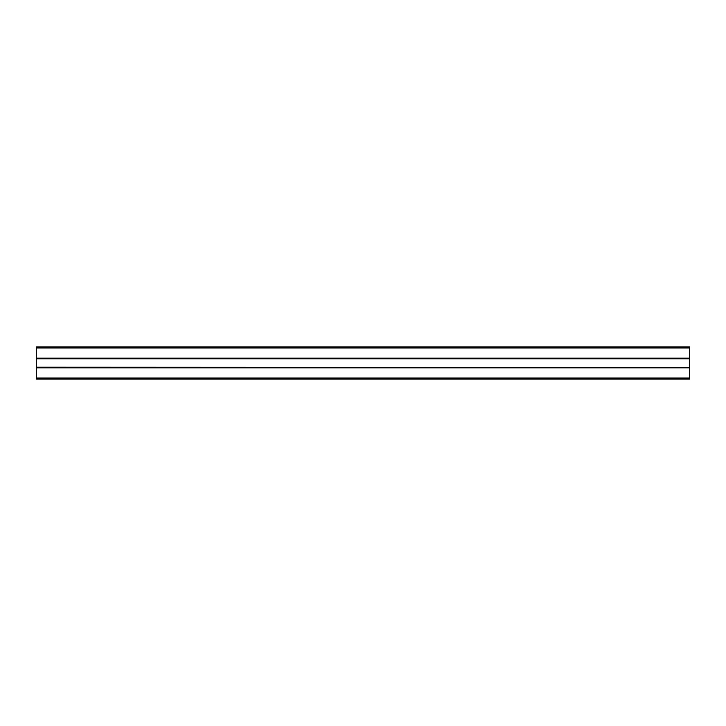 <?xml version="1.0" encoding="UTF-8"?>
<svg xmlns="http://www.w3.org/2000/svg" width="726" height="726" viewBox="0 0 726 726"><rect width="100%" height="100%" fill="white"/><g stroke="black" fill="none" stroke-linecap="round" stroke-linejoin="round"><path stroke-width="1.09" d="M36.3 379.081L689.7 379.081L689.7 367.501L36.3 367.501L36.3 379.081M36.3 347.99L689.7 347.99L689.7 346.919L36.3 346.919L36.3 367.501M36.3 367.22L689.7 367.501M36.3 358.78L689.7 358.78L689.7 367.22M36.3 358.499L689.7 358.78M689.7 347.99L689.7 358.499M36.3 378.01L689.7 378.01M36.3 367.819L689.7 367.819M36.3 358.181L689.7 358.181"/></g></svg>
